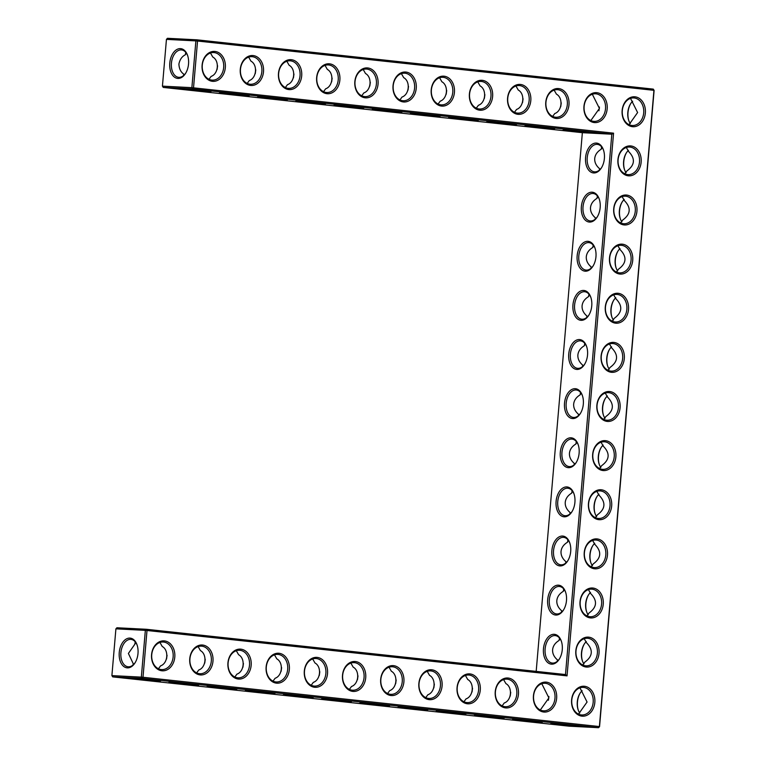 <?xml version="1.0" encoding="UTF-8"?>
<svg xmlns="http://www.w3.org/2000/svg" width="766" height="766" viewBox="0 0 766 766"><rect width="100%" height="100%" fill="white"/><g stroke="black" fill="none" stroke-linecap="round" stroke-linejoin="round"><path stroke-width="1.15" d="M212.431 81.311A14.994 11.672 -87 0 1 204.302 57.833A14.994 11.672 -87 0 1 224.409 59.997A14.994 11.672 -87 0 1 212.431 81.311M211.789 80.095A13.807 10.743 -87 0 1 202.262 65.493A13.807 10.743 -87 0 1 213.685 52.548A13.807 10.743 -87 0 1 223.71 66.901A13.807 10.743 -87 0 1 212.259 80.133A13.807 10.743 -87 0 1 211.789 80.095M210.478 53.007L212.766 57.019C219.641 60.715 218.454 73.938 211.11 76.418L208.994 79.291M166.442 39.382L167.457 38.3L196.9 39.822L195.885 40.895L197.542 41.038L196.9 39.822L653.293 89.115L654.107 90.398L599.558 726.618L598.543 727.7L142.16 678.398L143.003 677.259L141.337 677.125L145.349 630.361L147.005 630.495L146.363 629.279L565.49 674.549L611.814 134.213L582.361 132.69L163.244 87.42L192.687 88.942L193.53 87.803L197.542 41.038L653.934 90.331L599.385 726.561L143.003 677.259L147.005 630.495L567.041 675.871L613.566 133.169L191.873 87.659L195.885 40.895L166.442 39.382L162.43 86.146L191.873 87.659L192.687 88.942L611.814 134.213L613.566 133.169M151.572 654.585A14.994 11.672 -87 0 1 164.46 640.912A14.994 11.672 -87 0 1 174.792 657.094A14.994 11.672 -87 0 1 161.904 670.777A14.994 11.672 -87 0 1 151.572 654.585M628.254 175.807A14.994 11.672 -87 0 1 617.932 159.625A14.994 11.672 -87 0 1 630.82 145.942A14.994 11.672 -87 0 1 641.152 162.124A14.994 11.672 -87 0 1 628.254 175.807M624.051 224.926A14.994 11.672 -87 0 1 613.719 208.745A14.994 11.672 -87 0 1 626.607 195.062A14.994 11.672 -87 0 1 636.939 211.253A14.994 11.672 -87 0 1 624.051 224.926M189.757 658.712A14.994 11.672 -87 0 1 202.645 645.039A14.994 11.672 -87 0 1 212.977 661.221A14.994 11.672 -87 0 1 200.089 674.903A14.994 11.672 -87 0 1 189.757 658.712M594.569 568.784A14.994 11.672 -87 0 1 584.238 552.592A14.994 11.672 -87 0 1 597.126 538.919A14.994 11.672 -87 0 1 607.457 555.101A14.994 11.672 -87 0 1 594.569 568.784M598.782 519.664A14.994 11.672 -87 0 1 588.451 503.473A14.994 11.672 -87 0 1 601.339 489.79A14.994 11.672 -87 0 1 611.67 505.981A14.994 11.672 -87 0 1 598.782 519.664M602.995 470.535A14.994 11.672 -87 0 1 592.664 454.353A14.994 11.672 -87 0 1 605.552 440.67A14.994 11.672 -87 0 1 615.883 456.862A14.994 11.672 -87 0 1 602.995 470.535M533.423 695.834A14.994 11.672 -87 0 1 546.311 682.152A14.994 11.672 -87 0 1 556.643 698.343A14.994 11.672 -87 0 1 543.755 712.026A14.994 11.672 -87 0 1 533.423 695.834M590.356 617.903A14.994 11.672 -87 0 1 580.025 601.712A14.994 11.672 -87 0 1 592.922 588.039A14.994 11.672 -87 0 1 603.244 604.221A14.994 11.672 -87 0 1 590.356 617.903M586.143 667.023A14.994 11.672 -87 0 1 575.821 650.841A14.994 11.672 -87 0 1 588.709 637.159A14.994 11.672 -87 0 1 599.031 653.35A14.994 11.672 -87 0 1 586.143 667.023M495.238 691.708A14.994 11.672 -87 0 1 508.126 678.034A14.994 11.672 -87 0 1 518.458 694.216A14.994 11.672 -87 0 1 505.57 707.899A14.994 11.672 -87 0 1 495.238 691.708M611.412 372.295A14.994 11.672 -87 0 1 601.09 356.104A14.994 11.672 -87 0 1 613.978 342.431A14.994 11.672 -87 0 1 624.3 358.612A14.994 11.672 -87 0 1 611.412 372.295M615.625 323.175A14.994 11.672 -87 0 1 605.293 306.984A14.994 11.672 -87 0 1 618.181 293.311A14.994 11.672 -87 0 1 628.513 309.493A14.994 11.672 -87 0 1 615.625 323.175M619.838 274.046A14.994 11.672 -87 0 1 609.506 257.864A14.994 11.672 -87 0 1 622.394 244.182A14.994 11.672 -87 0 1 632.726 260.373A14.994 11.672 -87 0 1 619.838 274.046M607.199 421.415A14.994 11.672 -87 0 1 596.877 405.233A14.994 11.672 -87 0 1 609.765 391.55A14.994 11.672 -87 0 1 620.087 407.742A14.994 11.672 -87 0 1 607.199 421.415M571.608 699.961A14.994 11.672 -87 0 1 584.496 686.279A14.994 11.672 -87 0 1 594.828 702.47A14.994 11.672 -87 0 1 581.94 716.143A14.994 11.672 -87 0 1 571.608 699.961M227.942 662.839A14.994 11.672 -87 0 1 240.83 649.156A14.994 11.672 -87 0 1 251.162 665.348A14.994 11.672 -87 0 1 238.274 679.03A14.994 11.672 -87 0 1 227.942 662.839M266.128 666.966A14.994 11.672 -87 0 1 279.015 653.283A14.994 11.672 -87 0 1 289.347 669.474A14.994 11.672 -87 0 1 276.459 683.148A14.994 11.672 -87 0 1 266.128 666.966M380.683 679.337A14.994 11.672 -87 0 1 393.571 665.654A14.994 11.672 -87 0 1 403.902 681.845A14.994 11.672 -87 0 1 391.014 695.528A14.994 11.672 -87 0 1 380.683 679.337M342.498 675.21A14.994 11.672 -87 0 1 355.386 661.537A14.994 11.672 -87 0 1 365.717 677.718A14.994 11.672 -87 0 1 352.829 691.401A14.994 11.672 -87 0 1 342.498 675.21M304.313 671.093A14.994 11.672 -87 0 1 317.201 657.41A14.994 11.672 -87 0 1 327.532 673.592A14.994 11.672 -87 0 1 314.644 687.274A14.994 11.672 -87 0 1 304.313 671.093M418.868 683.463A14.994 11.672 -87 0 1 431.756 669.781A14.994 11.672 -87 0 1 442.087 685.972A14.994 11.672 -87 0 1 429.199 699.645A14.994 11.672 -87 0 1 418.868 683.463M457.053 687.59A14.994 11.672 -87 0 1 469.941 673.908A14.994 11.672 -87 0 1 480.272 690.099A14.994 11.672 -87 0 1 467.384 703.772A14.994 11.672 -87 0 1 457.053 687.59M250.616 85.438A14.994 11.672 -87 0 1 242.487 61.95A14.994 11.672 -87 0 1 262.594 64.124A14.994 11.672 -87 0 1 250.616 85.438M288.801 89.565A14.994 11.672 -87 0 1 280.672 66.077A14.994 11.672 -87 0 1 300.779 68.251A14.994 11.672 -87 0 1 288.801 89.565M326.986 93.691A14.994 11.672 -87 0 1 318.857 70.204A14.994 11.672 -87 0 1 338.965 72.377A14.994 11.672 -87 0 1 326.986 93.691M365.171 97.809A14.994 11.672 -87 0 1 357.042 74.331A14.994 11.672 -87 0 1 377.15 76.504A14.994 11.672 -87 0 1 365.171 97.809M403.356 101.935A14.994 11.672 -87 0 1 395.227 78.448A14.994 11.672 -87 0 1 415.335 80.621A14.994 11.672 -87 0 1 403.356 101.935M479.727 110.189A14.994 11.672 -87 0 1 471.597 86.702A14.994 11.672 -87 0 1 491.705 88.875A14.994 11.672 -87 0 1 479.727 110.189M517.912 114.316A14.994 11.672 -87 0 1 509.783 90.828A14.994 11.672 -87 0 1 529.89 93.002A14.994 11.672 -87 0 1 517.912 114.316M441.542 106.062A14.994 11.672 -87 0 1 433.412 82.575A14.994 11.672 -87 0 1 453.52 84.748A14.994 11.672 -87 0 1 441.542 106.062M632.467 126.687A14.994 11.672 -87 0 1 624.338 103.199A14.994 11.672 -87 0 1 644.445 105.373A14.994 11.672 -87 0 1 632.467 126.687M556.097 118.433A14.994 11.672 -87 0 1 547.968 94.955A14.994 11.672 -87 0 1 568.075 97.119A14.994 11.672 -87 0 1 556.097 118.433M594.282 122.56A14.994 11.672 -87 0 1 586.153 99.073A14.994 11.672 -87 0 1 606.26 101.246A14.994 11.672 -87 0 1 594.282 122.56M183.562 75.566L183.735 74.149C180.671 71.937 179.072 68.547 178.918 63.98C179.857 59.499 182.021 56.416 185.391 54.75L185.745 52.337M183.888 75.269L183.735 74.149M185.918 72.799A13.769 8.637 96.2 0 1 178.593 77.309A13.769 8.637 96.2 0 1 171.44 63.176A13.769 8.637 96.2 0 1 181.552 49.934A13.769 8.637 96.2 0 1 187.747 55.899M185.391 54.75L186.224 52.95M217.084 69.524L217.592 65.771M565.49 674.549L567.041 675.871M151.745 654.652A13.807 10.743 93 0 0 161.722 669.599A13.807 10.743 93 0 0 173.173 656.357A13.807 10.743 93 0 0 163.148 642.013A13.807 10.743 93 0 0 151.745 654.652M618.105 159.682A13.807 10.743 93 0 0 628.082 174.629A13.807 10.743 93 0 0 639.533 161.387A13.807 10.743 93 0 0 629.508 147.043A13.807 10.743 93 0 0 618.105 159.682M613.892 208.802A13.807 10.743 93 0 0 623.878 223.749A13.807 10.743 93 0 0 635.32 210.516A13.807 10.743 93 0 0 625.295 196.163A13.807 10.743 93 0 0 613.892 208.802M189.93 658.779A13.807 10.743 93 0 0 199.907 673.726A13.807 10.743 93 0 0 211.359 660.483A13.807 10.743 93 0 0 201.334 646.14A13.807 10.743 93 0 0 189.93 658.779M584.41 552.659A13.807 10.743 93 0 0 594.397 567.606A13.807 10.743 93 0 0 605.839 554.364A13.807 10.743 93 0 0 595.814 540.02A13.807 10.743 93 0 0 584.41 552.659M588.623 503.53A13.807 10.743 93 0 0 598.61 518.477A13.807 10.743 93 0 0 610.052 505.244A13.807 10.743 93 0 0 600.027 490.901A13.807 10.743 93 0 0 588.623 503.53M592.836 454.41A13.807 10.743 93 0 0 602.813 469.357A13.807 10.743 93 0 0 614.265 456.124A13.807 10.743 93 0 0 604.24 441.771A13.807 10.743 93 0 0 592.836 454.41M533.596 695.892A13.807 10.743 93 0 0 543.573 710.838A13.807 10.743 93 0 0 555.024 697.606A13.807 10.743 93 0 0 544.999 683.262A13.807 10.743 93 0 0 533.596 695.892M580.207 601.779A13.807 10.743 93 0 0 590.184 616.726A13.807 10.743 93 0 0 601.626 603.484A13.807 10.743 93 0 0 591.611 589.14A13.807 10.743 93 0 0 580.207 601.779M575.994 650.899A13.807 10.743 93 0 0 585.971 665.846A13.807 10.743 93 0 0 597.413 652.603A13.807 10.743 93 0 0 587.398 638.26A13.807 10.743 93 0 0 575.994 650.899M495.411 691.775A13.807 10.743 93 0 0 505.388 706.721A13.807 10.743 93 0 0 516.839 693.479A13.807 10.743 93 0 0 506.814 679.136A13.807 10.743 93 0 0 495.411 691.775M601.262 356.171A13.807 10.743 93 0 0 611.239 371.117A13.807 10.743 93 0 0 622.681 357.875A13.807 10.743 93 0 0 612.666 343.532A13.807 10.743 93 0 0 601.262 356.171M605.475 307.051A13.807 10.743 93 0 0 615.452 321.988A13.807 10.743 93 0 0 626.894 308.755A13.807 10.743 93 0 0 616.879 294.412A13.807 10.743 93 0 0 605.475 307.051M609.679 257.922A13.807 10.743 93 0 0 619.665 272.868A13.807 10.743 93 0 0 631.107 259.636A13.807 10.743 93 0 0 621.082 245.292A13.807 10.743 93 0 0 609.679 257.922M597.049 405.291A13.807 10.743 93 0 0 607.026 420.237A13.807 10.743 93 0 0 618.478 406.995A13.807 10.743 93 0 0 608.453 392.652A13.807 10.743 93 0 0 597.049 405.291M571.781 700.019A13.807 10.743 93 0 0 581.758 714.965A13.807 10.743 93 0 0 593.21 701.733A13.807 10.743 93 0 0 583.185 687.38A13.807 10.743 93 0 0 571.781 700.019M228.115 662.896A13.807 10.743 93 0 0 238.092 677.843A13.807 10.743 93 0 0 249.544 664.61A13.807 10.743 93 0 0 239.519 650.267A13.807 10.743 93 0 0 228.115 662.896M266.3 667.023A13.807 10.743 93 0 0 276.277 681.97A13.807 10.743 93 0 0 287.729 668.737A13.807 10.743 93 0 0 277.704 654.384A13.807 10.743 93 0 0 266.3 667.023M380.855 679.394A13.807 10.743 93 0 0 390.832 694.341A13.807 10.743 93 0 0 402.284 681.108A13.807 10.743 93 0 0 392.259 666.765A13.807 10.743 93 0 0 380.855 679.394M342.67 675.277A13.807 10.743 93 0 0 352.647 690.223A13.807 10.743 93 0 0 364.099 676.981A13.807 10.743 93 0 0 354.074 662.638A13.807 10.743 93 0 0 342.67 675.277M304.485 671.15A13.807 10.743 93 0 0 314.462 686.097A13.807 10.743 93 0 0 325.914 672.854A13.807 10.743 93 0 0 315.889 658.511A13.807 10.743 93 0 0 304.485 671.15M419.04 683.521A13.807 10.743 93 0 0 429.017 698.468A13.807 10.743 93 0 0 440.469 685.235A13.807 10.743 93 0 0 430.444 670.882A13.807 10.743 93 0 0 419.04 683.521M457.225 687.648A13.807 10.743 93 0 0 467.203 702.594A13.807 10.743 93 0 0 478.654 689.352A13.807 10.743 93 0 0 468.629 675.009A13.807 10.743 93 0 0 457.225 687.648M249.975 84.222A13.807 10.743 -87 0 1 240.447 69.61A13.807 10.743 -87 0 1 251.87 56.674A13.807 10.743 -87 0 1 261.895 71.018A13.807 10.743 -87 0 1 250.444 84.26A13.807 10.743 -87 0 1 249.975 84.222M288.16 88.349A13.807 10.743 -87 0 1 278.623 73.737A13.807 10.743 -87 0 1 290.055 60.801A13.807 10.743 -87 0 1 300.08 75.145A13.807 10.743 -87 0 1 288.629 88.387A13.807 10.743 -87 0 1 288.16 88.349M326.345 92.475A13.807 10.743 -87 0 1 316.808 77.864A13.807 10.743 -87 0 1 328.241 64.928A13.807 10.743 -87 0 1 338.256 79.271A13.807 10.743 -87 0 1 326.814 92.504A13.807 10.743 -87 0 1 326.345 92.475M364.53 96.593A13.807 10.743 -87 0 1 354.993 81.991A13.807 10.743 -87 0 1 366.426 69.055A13.807 10.743 -87 0 1 376.441 83.398A13.807 10.743 -87 0 1 364.999 96.631A13.807 10.743 -87 0 1 364.53 96.593M402.715 100.719A13.807 10.743 -87 0 1 393.178 86.108A13.807 10.743 -87 0 1 404.611 73.172A13.807 10.743 -87 0 1 414.626 87.525A13.807 10.743 -87 0 1 403.184 100.758A13.807 10.743 -87 0 1 402.715 100.719M479.085 108.973A13.807 10.743 -87 0 1 469.548 94.362A13.807 10.743 -87 0 1 480.981 81.426A13.807 10.743 -87 0 1 490.996 95.769A13.807 10.743 -87 0 1 479.554 109.011A13.807 10.743 -87 0 1 479.085 108.973M517.27 113.09A13.807 10.743 -87 0 1 507.734 98.488A13.807 10.743 -87 0 1 519.166 85.553A13.807 10.743 -87 0 1 529.182 99.896A13.807 10.743 -87 0 1 517.739 113.129A13.807 10.743 -87 0 1 517.27 113.09M440.9 104.846A13.807 10.743 -87 0 1 431.363 90.235A13.807 10.743 -87 0 1 442.796 77.299A13.807 10.743 -87 0 1 452.811 91.642A13.807 10.743 -87 0 1 441.369 104.885A13.807 10.743 -87 0 1 440.9 104.846M631.826 125.471A13.807 10.743 -87 0 1 622.289 110.859A13.807 10.743 -87 0 1 633.721 97.924A13.807 10.743 -87 0 1 643.737 112.267A13.807 10.743 -87 0 1 632.295 125.509A13.807 10.743 -87 0 1 631.826 125.471M555.455 117.217A13.807 10.743 -87 0 1 545.919 102.606A13.807 10.743 -87 0 1 557.351 89.67A13.807 10.743 -87 0 1 567.367 104.023A13.807 10.743 -87 0 1 555.925 117.255A13.807 10.743 -87 0 1 555.455 117.217M593.64 121.344A13.807 10.743 -87 0 1 584.104 106.733A13.807 10.743 -87 0 1 595.536 93.797A13.807 10.743 -87 0 1 605.552 108.14A13.807 10.743 -87 0 1 594.11 121.382A13.807 10.743 -87 0 1 593.64 121.344M186.741 89.66L181.216 88.856L196.182 89.737L211.081 91.413L186.741 89.66M169.784 63.042A14.956 9.384 96.2 0 1 177.607 49.148A14.956 9.384 96.2 0 1 187.622 55.525A14.956 9.384 96.2 0 1 185.717 73.143A14.956 9.384 96.2 0 1 174.868 77.433A14.956 9.384 96.2 0 1 169.784 63.042M248.663 57.134L250.951 61.146C257.826 64.842 256.639 78.065 249.295 80.545L247.179 83.417M415.852 114.412L410.317 113.598L425.293 114.479L440.191 116.164L415.852 114.412M454.037 118.529L448.503 117.725L463.478 118.606L478.377 120.281L454.037 118.529M492.222 122.656L486.688 121.851L501.663 122.732L516.562 124.408L492.222 122.656M530.407 126.783L524.873 125.978L539.848 126.859L554.747 128.535L530.407 126.783M568.592 130.909L563.058 130.096L578.033 130.986L592.932 132.662L568.592 130.909M224.926 93.787L219.402 92.973L234.367 93.864L249.266 95.539L224.926 93.787M263.111 97.904L257.587 97.1L272.552 97.981L287.451 99.666L263.111 97.904M301.297 102.031L295.772 101.227L310.737 102.108L325.636 103.783L301.297 102.031M339.482 106.158L333.957 105.354L348.923 106.235L363.821 107.91L339.482 106.158M377.667 110.285L372.142 109.481L387.108 110.361L402.006 112.037L377.667 110.285M582.361 132.69L536.181 671.389M585.578 157.528A14.994 9.403 -83.8 0 0 590.682 171.957A14.994 9.403 -83.8 0 0 601.559 167.658A14.994 9.403 -83.8 0 0 603.474 149.992A14.994 9.403 -83.8 0 0 593.43 143.606A14.994 9.403 -83.8 0 0 585.578 157.528M581.365 206.648A14.994 9.403 -83.8 0 0 586.469 221.077A14.994 9.403 -83.8 0 0 597.346 216.778A14.994 9.403 -83.8 0 0 599.261 199.122A14.994 9.403 -83.8 0 0 589.217 192.726A14.994 9.403 -83.8 0 0 581.365 206.648M577.152 255.777A14.994 9.403 -83.8 0 0 582.265 270.207A14.994 9.403 -83.8 0 0 593.143 265.898A14.994 9.403 -83.8 0 0 595.048 248.241A14.994 9.403 -83.8 0 0 585.004 241.845A14.994 9.403 -83.8 0 0 577.152 255.777M572.949 304.897A14.994 9.403 -83.8 0 0 578.052 319.326A14.994 9.403 -83.8 0 0 588.93 315.027A14.994 9.403 -83.8 0 0 590.835 297.361A14.994 9.403 -83.8 0 0 580.8 290.965A14.994 9.403 -83.8 0 0 572.949 304.897M568.736 354.016A14.994 9.403 -83.8 0 0 573.839 368.446A14.994 9.403 -83.8 0 0 584.717 364.147A14.994 9.403 -83.8 0 0 586.622 346.481A14.994 9.403 -83.8 0 0 576.587 340.085A14.994 9.403 -83.8 0 0 568.736 354.016M564.523 403.136A14.994 9.403 -83.8 0 0 569.626 417.566A14.994 9.403 -83.8 0 0 580.504 413.267A14.994 9.403 -83.8 0 0 582.409 395.61A14.994 9.403 -83.8 0 0 572.374 389.214A14.994 9.403 -83.8 0 0 564.523 403.136M560.31 452.256A14.994 9.403 -83.8 0 0 565.413 466.685A14.994 9.403 -83.8 0 0 576.291 462.386A14.994 9.403 -83.8 0 0 578.206 444.73A14.994 9.403 -83.8 0 0 568.161 438.334A14.994 9.403 -83.8 0 0 560.31 452.256M556.097 501.385A14.994 9.403 -83.8 0 0 561.21 515.815A14.994 9.403 -83.8 0 0 572.087 511.516A14.994 9.403 -83.8 0 0 573.993 493.85A14.994 9.403 -83.8 0 0 563.948 487.454A14.994 9.403 -83.8 0 0 556.097 501.385M551.884 550.505A14.994 9.403 -83.8 0 0 556.997 564.935A14.994 9.403 -83.8 0 0 567.874 560.635A14.994 9.403 -83.8 0 0 569.78 542.97A14.994 9.403 -83.8 0 0 559.745 536.573A14.994 9.403 -83.8 0 0 551.884 550.505M547.68 599.625A14.994 9.403 -83.8 0 0 552.784 614.054A14.994 9.403 -83.8 0 0 563.661 609.755A14.994 9.403 -83.8 0 0 565.567 592.089A14.994 9.403 -83.8 0 0 555.532 585.703A14.994 9.403 -83.8 0 0 547.68 599.625M543.467 648.745A14.994 9.403 -83.8 0 0 548.571 663.174A14.994 9.403 -83.8 0 0 559.448 658.875A14.994 9.403 -83.8 0 0 561.354 641.219A14.994 9.403 -83.8 0 0 551.319 634.822A14.994 9.403 -83.8 0 0 543.467 648.745M145.349 630.361L146.363 629.279L116.92 627.766L115.905 628.838L145.349 630.361M599.558 726.618L598.543 727.7L569.1 726.178L112.707 676.885L142.16 678.398L141.337 677.125L111.893 675.602L115.905 628.838M119.247 652.498A14.956 9.384 -83.8 0 0 124.341 666.889A14.956 9.384 -83.8 0 0 135.189 662.6A14.956 9.384 -83.8 0 0 137.085 644.991A14.956 9.384 -83.8 0 0 127.079 638.614A14.956 9.384 -83.8 0 0 119.247 652.498M556.24 724.492L550.716 723.688L565.681 724.569L580.58 726.245L556.24 724.492M518.055 720.366L512.531 719.561L527.496 720.442L542.395 722.118L518.055 720.366M479.87 716.239L474.345 715.434L489.311 716.315L504.21 718.001L479.87 716.239M441.685 712.121L436.16 711.308L451.126 712.198L466.025 713.874L441.685 712.121M403.5 707.995L397.975 707.19L412.941 708.071L427.84 709.747L403.5 707.995M365.315 703.868L359.79 703.064L374.756 703.944L389.655 705.62L365.315 703.868M327.13 699.741L321.605 698.937L336.571 699.818L351.47 701.503L327.13 699.741M288.945 695.624L283.42 694.81L298.386 695.7L313.284 697.376L288.945 695.624M250.76 691.497L245.235 690.693L260.201 691.574L275.099 693.249L250.76 691.497M212.575 687.37L207.05 686.566L222.016 687.447L236.914 689.122L212.575 687.37M174.389 683.243L168.865 682.439L183.83 683.32L198.729 684.995L174.389 683.243M136.204 679.126L130.68 678.312L145.645 679.193L160.544 680.878L136.204 679.126M653.293 89.115L654.107 90.398M628.79 120.635A14.956 9.384 96.2 0 1 627.996 112.535A14.956 9.384 96.2 0 1 630.619 103.736M626.387 152.836A14.994 9.403 -83.8 0 0 623.763 161.655A14.994 9.403 -83.8 0 0 624.558 169.774M622.174 201.956A14.994 9.403 -83.8 0 0 619.55 210.774A14.994 9.403 -83.8 0 0 620.345 218.904M617.961 251.076A14.994 9.403 -83.8 0 0 615.337 259.894A14.994 9.403 -83.8 0 0 616.132 268.023M613.748 300.205A14.994 9.403 -83.8 0 0 611.134 309.014A14.994 9.403 -83.8 0 0 611.919 317.143M609.545 349.325A14.994 9.403 -83.8 0 0 606.921 358.143A14.994 9.403 -83.8 0 0 607.716 366.263M605.332 398.444A14.994 9.403 -83.8 0 0 602.708 407.263A14.994 9.403 -83.8 0 0 603.503 415.392M601.118 447.564A14.994 9.403 -83.8 0 0 598.495 456.383A14.994 9.403 -83.8 0 0 599.29 464.512M596.905 496.684A14.994 9.403 -83.8 0 0 594.282 505.503A14.994 9.403 -83.8 0 0 595.077 513.632M592.692 545.813A14.994 9.403 -83.8 0 0 590.069 554.632A14.994 9.403 -83.8 0 0 590.864 562.751M588.489 594.933A14.994 9.403 -83.8 0 0 585.866 603.752A14.994 9.403 -83.8 0 0 586.651 611.871M584.276 644.053A14.994 9.403 -83.8 0 0 581.653 652.871A14.994 9.403 -83.8 0 0 582.447 661.001M580.082 693.201A14.956 9.384 -83.8 0 0 577.468 701.991A14.956 9.384 -83.8 0 0 578.253 710.101M159.941 642.463L162.239 646.485C169.066 650.123 167.955 663.385 160.573 665.874L158.457 668.756M626.329 147.512L628.589 151.486C635.502 158.581 634.947 165.073 626.923 170.933L624.817 173.786M622.116 196.632L624.376 200.606C631.289 207.71 630.734 214.193 622.71 220.053L620.604 222.906M198.126 646.59L200.424 650.602C207.251 654.25 206.14 667.502 198.758 670.001L196.642 672.883M592.635 540.48L594.904 544.454C601.817 551.558 601.262 558.041 593.238 563.91L591.122 566.763M596.848 491.36L599.117 495.334C606.021 502.439 605.466 508.921 597.442 514.79L595.335 517.644M601.061 442.241L603.321 446.214C610.234 453.319 609.679 459.801 601.655 465.661L599.548 468.514M541.792 683.712L548.896 697.903L540.308 710.005M588.422 589.609L590.691 593.583C597.604 600.678 597.049 607.16 589.025 613.03L586.919 615.883M584.219 638.729L586.478 642.703C593.391 649.807 592.836 656.29 584.812 662.15L582.706 665.003M503.607 679.586L505.895 683.607C512.732 687.246 511.621 700.507 504.239 702.997L502.123 705.879M609.477 344.001L611.747 347.975C618.66 355.07 618.105 361.552 610.081 367.421L607.974 370.275M613.69 294.872L615.96 298.845C622.873 305.95 622.318 312.432 614.294 318.302L612.178 321.155M617.903 245.752L620.173 249.726C627.076 256.83 626.521 263.312 618.497 269.182L616.391 272.035M605.274 393.121L607.534 397.094C614.447 404.189 613.892 410.681 605.868 416.541L603.761 419.395M579.977 687.839L587.072 702.029L578.493 714.123M236.311 650.717L238.609 654.729C245.436 658.377 244.325 671.629 236.943 674.128L234.827 677.01M274.496 654.844L276.794 658.856C283.621 662.504 282.51 675.756 275.128 678.255L273.012 681.127M389.051 667.215L391.349 671.227C398.176 674.875 397.066 688.127 389.683 690.626L387.567 693.508M350.866 663.088L353.164 667.109C359.991 670.748 358.881 684 351.498 686.499L349.382 689.381M312.681 658.961L314.979 662.983C321.806 666.621 320.695 679.882 313.313 682.372L311.197 685.254M427.236 671.342L429.535 675.353C436.361 679.002 435.251 692.253 427.868 694.752L425.752 697.625M465.422 675.459L467.71 679.48C474.547 683.119 473.436 696.38 466.054 698.87L463.937 701.752M286.848 61.251L289.136 65.273C296.011 68.969 294.824 82.192 287.48 84.662L285.364 87.544M325.033 65.378L327.321 69.39C334.196 73.086 333.009 86.319 325.665 88.789L323.549 91.671M363.218 69.505L365.506 73.517C372.381 77.213 371.194 90.445 363.85 92.916L361.734 95.798M401.403 73.632L403.692 77.644C410.566 81.34 409.379 94.563 402.035 97.043L399.919 99.915M477.773 81.876L480.062 85.888C486.937 89.584 485.749 102.816 478.405 105.287L476.289 108.169M515.958 86.003L518.247 90.015C525.122 93.711 523.934 106.943 516.59 109.414L514.474 112.296M439.588 77.749L441.877 81.771C448.752 85.466 447.564 98.69 440.22 101.16L438.104 104.042M630.514 98.374L637.609 112.545L629.03 124.666M554.144 90.129L556.432 94.141C563.307 97.837 562.12 111.06 554.775 113.54L552.659 116.413M592.329 94.247L599.424 108.427L590.845 120.54M255.27 73.641L255.777 69.898M163.244 87.42L162.43 86.146M603.589 150.375A13.807 8.665 -83.8 0 0 597.384 144.381A13.807 8.665 -83.8 0 0 587.235 157.662A13.807 8.665 -83.8 0 0 594.416 171.843A13.807 8.665 -83.8 0 0 601.76 167.314M599.376 199.495A13.807 8.665 -83.8 0 0 593.171 193.501A13.807 8.665 -83.8 0 0 583.022 206.791A13.807 8.665 -83.8 0 0 590.203 220.962A13.807 8.665 -83.8 0 0 597.547 216.443M595.172 248.615A13.807 8.665 -83.8 0 0 588.958 242.631A13.807 8.665 -83.8 0 0 578.818 255.911A13.807 8.665 -83.8 0 0 585.99 270.082A13.807 8.665 -83.8 0 0 593.334 265.563M590.959 297.735A13.807 8.665 -83.8 0 0 584.745 291.75A13.807 8.665 -83.8 0 0 574.605 305.031A13.807 8.665 -83.8 0 0 581.777 319.211A13.807 8.665 -83.8 0 0 589.131 314.682M586.746 346.864A13.807 8.665 -83.8 0 0 580.532 340.87A13.807 8.665 -83.8 0 0 570.392 354.151A13.807 8.665 -83.8 0 0 577.574 368.331A13.807 8.665 -83.8 0 0 584.918 363.802M582.533 395.984A13.807 8.665 -83.8 0 0 576.329 389.99A13.807 8.665 -83.8 0 0 566.179 403.27A13.807 8.665 -83.8 0 0 573.361 417.451A13.807 8.665 -83.8 0 0 580.705 412.922M578.32 445.103A13.807 8.665 -83.8 0 0 572.116 439.11A13.807 8.665 -83.8 0 0 561.966 452.4A13.807 8.665 -83.8 0 0 569.148 466.571A13.807 8.665 -83.8 0 0 576.492 462.051M574.117 494.223A13.807 8.665 -83.8 0 0 567.903 488.239A13.807 8.665 -83.8 0 0 557.763 501.519A13.807 8.665 -83.8 0 0 564.935 515.7A13.807 8.665 -83.8 0 0 572.279 511.171M569.904 543.353A13.807 8.665 -83.8 0 0 563.69 537.359A13.807 8.665 -83.8 0 0 553.55 550.639A13.807 8.665 -83.8 0 0 560.722 564.82A13.807 8.665 -83.8 0 0 568.075 560.291M565.691 592.472A13.807 8.665 -83.8 0 0 559.477 586.478A13.807 8.665 -83.8 0 0 549.337 599.759A13.807 8.665 -83.8 0 0 556.518 613.939A13.807 8.665 -83.8 0 0 563.862 609.41M561.478 641.592A13.807 8.665 -83.8 0 0 555.264 635.598A13.807 8.665 -83.8 0 0 545.124 648.888A13.807 8.665 -83.8 0 0 552.305 663.059A13.807 8.665 -83.8 0 0 559.649 658.53M111.893 675.602L112.707 676.885M137.21 645.365A13.769 8.637 -83.8 0 0 131.015 639.39A13.769 8.637 -83.8 0 0 120.904 652.632A13.769 8.637 -83.8 0 0 128.056 666.774A13.769 8.637 -83.8 0 0 135.381 662.264M630.313 123.585A13.769 8.637 96.2 0 1 628.666 120.281A13.769 8.637 96.2 0 1 627.823 112.468A13.769 8.637 96.2 0 1 630.418 104.061A13.769 8.637 96.2 0 1 632.639 101.265M628.426 150.347A13.807 8.665 -83.8 0 0 626.186 153.152A13.807 8.665 -83.8 0 0 623.591 161.597A13.807 8.665 -83.8 0 0 624.434 169.42A13.807 8.665 -83.8 0 0 626.081 172.733M624.213 199.476A13.807 8.665 -83.8 0 0 621.973 202.281A13.807 8.665 -83.8 0 0 619.378 210.717A13.807 8.665 -83.8 0 0 620.221 218.549A13.807 8.665 -83.8 0 0 621.868 221.853M620 248.596A13.807 8.665 -83.8 0 0 617.769 251.401A13.807 8.665 -83.8 0 0 615.165 259.837A13.807 8.665 -83.8 0 0 616.008 267.669A13.807 8.665 -83.8 0 0 617.655 270.982M615.787 297.715A13.807 8.665 -83.8 0 0 613.556 300.521A13.807 8.665 -83.8 0 0 610.952 308.957A13.807 8.665 -83.8 0 0 611.795 316.789A13.807 8.665 -83.8 0 0 613.451 320.102M611.574 346.835A13.807 8.665 -83.8 0 0 609.343 349.641A13.807 8.665 -83.8 0 0 606.749 358.076A13.807 8.665 -83.8 0 0 607.591 365.909A13.807 8.665 -83.8 0 0 609.238 369.222M607.371 395.965A13.807 8.665 -83.8 0 0 605.13 398.76A13.807 8.665 -83.8 0 0 602.536 407.206A13.807 8.665 -83.8 0 0 603.378 415.028A13.807 8.665 -83.8 0 0 605.025 418.341M603.158 445.084A13.807 8.665 -83.8 0 0 600.917 447.89A13.807 8.665 -83.8 0 0 598.323 456.325A13.807 8.665 -83.8 0 0 599.165 464.158A13.807 8.665 -83.8 0 0 600.812 467.461M598.945 494.204A13.807 8.665 -83.8 0 0 596.714 497.01A13.807 8.665 -83.8 0 0 594.11 505.445A13.807 8.665 -83.8 0 0 594.952 513.277A13.807 8.665 -83.8 0 0 596.599 516.59M594.732 543.324A13.807 8.665 -83.8 0 0 592.501 546.129A13.807 8.665 -83.8 0 0 589.897 554.565A13.807 8.665 -83.8 0 0 590.739 562.397A13.807 8.665 -83.8 0 0 592.396 565.71M590.519 592.444A13.807 8.665 -83.8 0 0 588.288 595.249A13.807 8.665 -83.8 0 0 585.684 603.685A13.807 8.665 -83.8 0 0 586.526 611.517A13.807 8.665 -83.8 0 0 588.183 614.83M586.306 641.573A13.807 8.665 -83.8 0 0 584.075 644.378A13.807 8.665 -83.8 0 0 581.48 652.814A13.807 8.665 -83.8 0 0 582.323 660.646A13.807 8.665 -83.8 0 0 583.97 663.95M582.112 690.731A13.769 8.637 -83.8 0 0 579.881 693.517A13.769 8.637 -83.8 0 0 577.286 701.934A13.769 8.637 -83.8 0 0 578.129 709.747A13.769 8.637 -83.8 0 0 579.776 713.05M135.209 641.803L134.854 644.216L128.391 653.446L133.198 663.605L133.025 665.032M133.361 664.735L133.198 663.605M167.065 655.236L166.557 658.98M134.854 644.216L135.687 642.415M599.721 169.803L599.558 168.673C596.092 165.657 594.483 162.258 594.722 158.476C595.134 154.713 597.298 151.62 601.224 149.217L601.569 146.785M599.558 168.673L599.385 170.1M595.517 218.923L595.345 217.793C591.888 214.777 590.27 211.378 590.509 207.596C590.921 203.833 593.085 200.749 597.011 198.337L597.853 196.536M597.011 198.337L597.356 195.904M601.224 149.217L602.066 147.417M595.345 217.793L595.172 219.229M591.304 268.043L591.132 266.913C587.675 263.897 586.057 260.497 586.296 256.715C586.708 252.952 588.872 249.869 592.798 247.466L593.64 245.666M592.798 247.466L593.152 245.024M205.25 659.363L204.742 663.107M566.036 562.78L565.863 561.641C562.407 558.625 560.798 555.226 561.028 551.453C561.44 547.68 563.604 544.597 567.529 542.194L567.884 539.762M565.863 561.641L565.691 563.077M561.823 611.9L561.65 610.77C558.194 607.744 556.585 604.355 556.825 600.573C557.227 596.81 559.4 593.717 563.326 591.314L564.169 589.514M563.326 591.314L563.671 588.882M570.249 513.651L570.076 512.521L569.904 513.957M567.529 542.194L568.372 540.394M570.076 512.521C566.62 509.505 565.002 506.106 565.241 502.324C565.653 498.561 567.817 495.478 571.742 493.074L572.097 490.633M574.462 464.531L574.289 463.401L574.117 464.838M571.742 493.074L572.585 491.274M574.289 463.401C570.833 460.385 569.215 456.986 569.454 453.204C569.866 449.441 572.03 446.358 575.955 443.945L576.3 441.513M578.665 415.411L578.502 414.282L578.32 415.718M575.955 443.945L576.798 442.145M510.731 692.359L510.223 696.102M548.916 696.476L548.408 700.229M561.65 610.77L561.478 612.197M557.61 661.02L557.447 659.89C553.981 656.874 552.372 653.475 552.612 649.692C553.023 645.93 555.187 642.837 559.113 640.433L559.956 638.633M559.113 640.433L559.458 638.001M557.447 659.89L557.265 661.326M472.545 688.232L472.038 691.976M582.878 366.292L582.715 365.152C579.249 362.136 577.641 358.737 577.88 354.964C578.282 351.192 580.456 348.109 584.381 345.705L584.726 343.273M582.715 365.152L582.533 366.588M578.502 414.282C575.036 411.265 573.428 407.866 573.667 404.084C574.079 400.321 576.243 397.228 580.168 394.825L581.011 393.025M580.168 394.825L580.513 392.393M587.091 317.162L586.919 316.032L586.746 317.469M584.381 345.705L585.224 343.905M586.919 316.032C583.462 313.016 581.854 309.617 582.083 305.835C582.495 302.072 584.669 298.989 588.585 296.586L588.939 294.144M591.132 266.913L590.959 268.349M588.585 296.586L589.437 294.786M243.435 663.48L242.927 667.234M281.62 667.607L281.112 671.351M357.99 675.861L357.483 679.605M396.175 679.978L395.668 683.732M319.805 671.734L319.298 675.478M434.36 684.105L433.853 687.849M293.455 77.768L293.962 74.024M331.64 81.895L332.147 78.151M369.825 86.022L370.332 82.268M408.01 90.139L408.517 86.395M446.195 94.266L446.702 90.522M484.38 98.393L484.888 94.649M522.565 102.52L523.073 98.766M598.935 110.764L599.443 107.02M560.75 106.637L561.258 102.893"/></g></svg>

